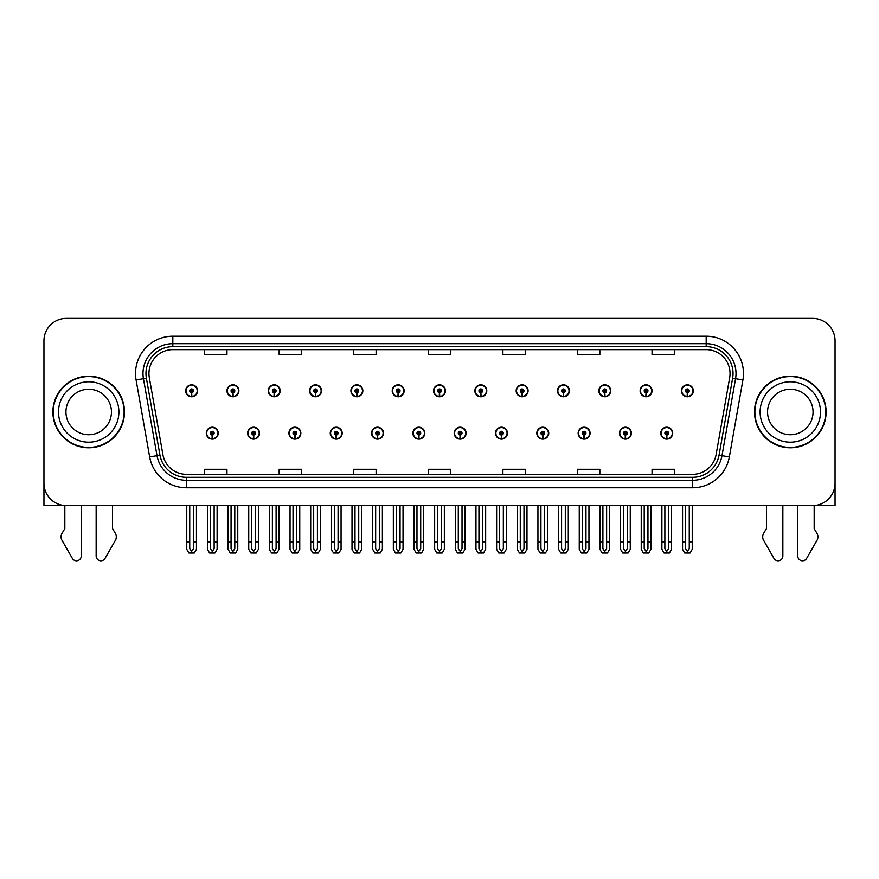 <?xml version="1.0" encoding="UTF-8"?>
<svg xmlns="http://www.w3.org/2000/svg" width="879" height="879" viewBox="0 0 879 879"><rect width="100%" height="100%" fill="white"/><g stroke="black" fill="none" stroke-linecap="round" stroke-linejoin="round"><path stroke-width="1.32" d="M536.816 433.171A5.966 5.966 0 0 0 542.782 439.137A5.966 5.966 0 0 0 548.749 433.171A5.966 5.966 0 0 0 542.782 427.205A5.966 5.966 0 0 0 536.816 433.171M454.19 433.171A5.966 5.966 0 0 0 460.156 439.137A5.966 5.966 0 0 0 466.123 433.171A5.966 5.966 0 0 0 460.156 427.205A5.966 5.966 0 0 0 454.19 433.171M578.14 433.171A5.966 5.966 0 0 0 584.106 439.137A5.966 5.966 0 0 0 590.073 433.171A5.966 5.966 0 0 0 584.106 427.205A5.966 5.966 0 0 0 578.14 433.171M619.453 433.171A5.966 5.966 0 0 0 625.419 439.137A5.966 5.966 0 0 0 631.386 433.171A5.966 5.966 0 0 0 625.419 427.205A5.966 5.966 0 0 0 619.453 433.171M412.877 433.171A5.966 5.966 0 0 0 418.843 439.137A5.966 5.966 0 0 0 424.81 433.171A5.966 5.966 0 0 0 418.843 427.205A5.966 5.966 0 0 0 412.877 433.171M371.564 433.171A5.966 5.966 0 0 0 377.53 439.137A5.966 5.966 0 0 0 383.497 433.171A5.966 5.966 0 0 0 377.53 427.205A5.966 5.966 0 0 0 371.564 433.171M330.251 433.171A5.966 5.966 0 0 0 336.217 439.137A5.966 5.966 0 0 0 342.184 433.171A5.966 5.966 0 0 0 336.217 427.205A5.966 5.966 0 0 0 330.251 433.171M288.927 433.171A5.966 5.966 0 0 0 294.894 439.137A5.966 5.966 0 0 0 300.86 433.171A5.966 5.966 0 0 0 294.894 427.205A5.966 5.966 0 0 0 288.927 433.171M247.614 433.171A5.966 5.966 0 0 0 253.581 439.137A5.966 5.966 0 0 0 259.547 433.171A5.966 5.966 0 0 0 253.581 427.205A5.966 5.966 0 0 0 247.614 433.171M206.301 433.171A5.966 5.966 0 0 0 212.268 439.137A5.966 5.966 0 0 0 218.234 433.171A5.966 5.966 0 0 0 212.268 427.205A5.966 5.966 0 0 0 206.301 433.171M495.503 433.171A5.966 5.966 0 0 0 501.469 439.137A5.966 5.966 0 0 0 507.436 433.171A5.966 5.966 0 0 0 501.469 427.205A5.966 5.966 0 0 0 495.503 433.171M516.16 390.803A5.966 5.966 0 0 0 522.126 396.77A5.966 5.966 0 0 0 528.092 390.803A5.966 5.966 0 0 0 522.126 384.837A5.966 5.966 0 0 0 516.16 390.803M557.484 390.803A5.966 5.966 0 0 0 563.45 396.77A5.966 5.966 0 0 0 569.416 390.803A5.966 5.966 0 0 0 563.45 384.837A5.966 5.966 0 0 0 557.484 390.803M598.797 390.803A5.966 5.966 0 0 0 604.763 396.77A5.966 5.966 0 0 0 610.729 390.803A5.966 5.966 0 0 0 604.763 384.837A5.966 5.966 0 0 0 598.797 390.803M433.534 390.803A5.966 5.966 0 0 0 439.5 396.77A5.966 5.966 0 0 0 445.466 390.803A5.966 5.966 0 0 0 439.5 384.837A5.966 5.966 0 0 0 433.534 390.803M640.11 390.803A5.966 5.966 0 0 0 646.076 396.77A5.966 5.966 0 0 0 652.042 390.803A5.966 5.966 0 0 0 646.076 384.837A5.966 5.966 0 0 0 640.11 390.803M392.221 390.803A5.966 5.966 0 0 0 398.187 396.77A5.966 5.966 0 0 0 404.153 390.803A5.966 5.966 0 0 0 398.187 384.837A5.966 5.966 0 0 0 392.221 390.803M350.908 390.803A5.966 5.966 0 0 0 356.874 396.77A5.966 5.966 0 0 0 362.84 390.803A5.966 5.966 0 0 0 356.874 384.837A5.966 5.966 0 0 0 350.908 390.803M309.584 390.803A5.966 5.966 0 0 0 315.55 396.77A5.966 5.966 0 0 0 321.516 390.803A5.966 5.966 0 0 0 315.55 384.837A5.966 5.966 0 0 0 309.584 390.803M268.271 390.803A5.966 5.966 0 0 0 274.237 396.77A5.966 5.966 0 0 0 280.203 390.803A5.966 5.966 0 0 0 274.237 384.837A5.966 5.966 0 0 0 268.271 390.803M226.958 390.803A5.966 5.966 0 0 0 232.924 396.77A5.966 5.966 0 0 0 238.89 390.803A5.966 5.966 0 0 0 232.924 384.837A5.966 5.966 0 0 0 226.958 390.803M185.645 390.803A5.966 5.966 0 0 0 191.611 396.77A5.966 5.966 0 0 0 197.577 390.803A5.966 5.966 0 0 0 191.611 384.837A5.966 5.966 0 0 0 185.645 390.803M474.847 390.803A5.966 5.966 0 0 0 480.813 396.77A5.966 5.966 0 0 0 486.779 390.803A5.966 5.966 0 0 0 480.813 384.837A5.966 5.966 0 0 0 474.847 390.803M660.766 433.171A5.966 5.966 0 0 0 666.732 439.137A5.966 5.966 0 0 0 672.699 433.171A5.966 5.966 0 0 0 666.732 427.205A5.966 5.966 0 0 0 660.766 433.171M681.423 390.803A5.966 5.966 0 0 0 687.389 396.77A5.966 5.966 0 0 0 693.355 390.803A5.966 5.966 0 0 0 687.389 384.837A5.966 5.966 0 0 0 681.423 390.803M814.174 505.535L835.05 505.579L835.05 340.766A22.371 22.371 0 0 0 812.679 318.396L66.321 318.396A22.371 22.371 0 0 0 43.95 340.766L43.95 505.579L64.826 505.579L64.826 528.664L62.178 533.037A7.461 7.461 0 0 0 61.64 539.684L72.353 558.385A4.758 4.758 0 0 0 81.242 556L81.242 505.579L88.691 505.579M52.894 411.987A35.797 35.797 0 0 0 88.691 447.785A35.797 35.797 0 0 0 124.488 411.987A35.797 35.797 0 0 0 88.691 376.19A35.797 35.797 0 0 0 52.894 411.987M754.512 411.987A35.797 35.797 0 0 0 790.309 447.785A35.797 35.797 0 0 0 826.106 411.987A35.797 35.797 0 0 0 790.309 376.19A35.797 35.797 0 0 0 754.512 411.987M148.958 373.509A23.865 23.865 0 0 1 172.822 349.644L706.178 349.644A23.865 23.865 0 0 1 729.68 377.651L716.11 454.608A23.865 23.865 0 0 1 692.608 474.33L186.392 474.33A23.865 23.865 0 0 1 162.89 454.608L149.32 377.651A23.865 23.865 0 0 1 148.958 373.509M145.969 373.509A26.842 26.842 0 0 0 146.375 378.168L159.945 455.135A26.842 26.842 0 0 0 186.392 477.319L692.608 477.319A26.842 26.842 0 0 0 719.055 455.135L732.625 378.168A26.842 26.842 0 0 0 706.178 346.656L172.822 346.656A26.842 26.842 0 0 0 145.969 373.509M136.091 379.981A37.292 37.292 0 0 1 172.822 336.217L706.178 336.217A37.292 37.292 0 0 1 742.909 379.981L729.339 456.948A37.292 37.292 0 0 1 692.608 487.757L186.392 487.757A37.292 37.292 0 0 1 149.661 456.948L136.091 379.981L143.442 378.684A29.831 29.831 0 0 1 172.822 343.678L706.178 343.678A29.831 29.831 0 0 1 735.558 378.684L721.989 455.652A29.831 29.831 0 0 1 692.608 480.297L186.392 480.297A29.831 29.831 0 0 1 157.011 455.652L143.442 378.684A29.831 29.831 0 0 1 142.991 373.509M812.679 318.396L66.321 318.396M43.95 340.766L43.95 483.208A22.371 22.371 0 0 0 66.321 505.579L812.679 505.579A22.371 22.371 0 0 0 835.05 483.208L835.05 340.766M428.315 349.644L428.315 354.698L450.685 354.698L450.685 349.644M353.743 349.644L353.743 354.698L376.113 354.698L376.113 349.644M279.159 349.644L279.159 354.698L301.53 354.698L301.53 349.644M204.587 349.644L204.587 354.698L226.958 354.698L226.958 349.644M502.887 349.644L502.887 354.698L525.257 354.698L525.257 349.644M577.47 349.644L577.47 354.698L599.841 354.698L599.841 349.644M652.042 349.644L652.042 354.698L674.413 354.698L674.413 349.644M450.685 474.33L450.685 469.287L428.315 469.287L428.315 474.33M376.113 474.33L376.113 469.287L353.743 469.287L353.743 474.33M301.53 474.33L301.53 469.287L279.159 469.287L279.159 474.33M226.958 474.33L226.958 469.287L204.587 469.287L204.587 474.33M525.257 474.33L525.257 469.287L502.887 469.287L502.887 474.33M599.841 474.33L599.841 469.287L577.47 469.287L577.47 474.33M674.413 474.33L674.413 469.287L652.042 469.287L652.042 474.33M668.6 505.579L668.6 548.749L666.732 551.408L664.865 548.749L664.865 541.827L661.887 541.827L661.887 549.287L664.041 553.012L669.424 553.012L671.578 549.287L671.578 505.579M666.656 435.028L666.491 438.753A5.593 5.593 0 0 1 661.14 433.171A5.593 5.593 0 0 1 666.732 427.579A5.593 5.593 0 0 1 672.325 433.171A5.593 5.593 0 0 1 666.974 438.753L666.809 435.028A1.868 1.868 0 0 0 668.6 433.171A1.868 1.868 0 0 0 666.732 431.303A1.868 1.868 0 0 0 664.865 433.171A1.868 1.868 0 0 0 666.656 435.028L666.7 433.907A0.747 0.747 0 0 1 665.985 433.171A0.747 0.747 0 0 1 666.732 432.424A0.747 0.747 0 0 1 667.48 433.171A0.747 0.747 0 0 1 666.765 433.907L666.809 435.028M661.887 505.579L661.887 541.827M664.865 505.579L664.865 541.827M668.6 541.827L671.578 541.827M689.257 505.579L689.257 548.749L687.389 551.408L685.521 548.749L685.521 541.827L682.543 541.827L682.543 549.287L684.697 553.012L690.081 553.012L692.234 549.287L692.234 505.579M687.312 392.671L687.147 396.396A5.593 5.593 0 0 1 681.796 390.803A5.593 5.593 0 0 1 687.389 385.211A5.593 5.593 0 0 1 692.982 390.803A5.593 5.593 0 0 1 687.631 396.396L687.466 392.671A1.868 1.868 0 0 0 689.257 390.803A1.868 1.868 0 0 0 687.389 388.947A1.868 1.868 0 0 0 685.521 390.803A1.868 1.868 0 0 0 687.312 392.671L687.356 391.551A0.747 0.747 0 0 1 686.642 390.803A0.747 0.747 0 0 1 687.389 390.067A0.747 0.747 0 0 1 688.136 390.803A0.747 0.747 0 0 1 687.422 391.551L687.466 392.671M682.543 505.579L682.543 541.827M685.521 505.579L685.521 541.827M689.257 541.827L692.234 541.827M627.276 505.579L627.276 548.749L625.419 551.408L623.552 548.749L623.552 541.827L620.574 541.827L620.574 549.287L622.728 553.012L628.111 553.012L630.265 549.287L630.265 505.579M625.332 435.028L625.178 438.753A5.593 5.593 0 0 1 619.827 433.171A5.593 5.593 0 0 1 625.419 427.579A5.593 5.593 0 0 1 631.012 433.171A5.593 5.593 0 0 1 625.661 438.753L625.496 435.028A1.868 1.868 0 0 0 627.276 433.171A1.868 1.868 0 0 0 625.419 431.303A1.868 1.868 0 0 0 623.552 433.171A1.868 1.868 0 0 0 625.332 435.028L625.387 433.907A0.747 0.747 0 0 1 624.672 433.171A0.747 0.747 0 0 1 625.419 432.424A0.747 0.747 0 0 1 626.167 433.171A0.747 0.747 0 0 1 625.452 433.907L625.496 435.028M620.574 505.579L620.574 541.827M623.552 505.579L623.552 541.827M627.276 541.827L630.265 541.827M585.963 505.579L585.963 548.749L584.106 551.408L582.239 548.749L582.239 541.827L579.25 541.827L579.25 549.287L581.404 553.012L586.798 553.012L588.952 549.287L588.952 505.579M584.019 435.028L583.854 438.753A5.593 5.593 0 0 1 578.514 433.171A5.593 5.593 0 0 1 584.106 427.579A5.593 5.593 0 0 1 589.699 433.171A5.593 5.593 0 0 1 584.348 438.753L584.183 435.028A1.868 1.868 0 0 0 585.963 433.171A1.868 1.868 0 0 0 584.106 431.303A1.868 1.868 0 0 0 582.239 433.171A1.868 1.868 0 0 0 584.019 435.028L584.074 433.907A0.747 0.747 0 0 1 583.359 433.171A0.747 0.747 0 0 1 584.106 432.424A0.747 0.747 0 0 1 584.854 433.171A0.747 0.747 0 0 1 584.139 433.907L584.183 435.028M579.25 505.579L579.25 541.827M582.239 505.579L582.239 541.827M585.963 541.827L588.952 541.827M544.65 505.579L544.65 548.749L542.782 551.408L540.926 548.749L540.926 541.827L537.937 541.827L537.937 549.287L540.091 553.012L545.485 553.012L547.639 549.287L547.639 505.579M542.706 435.028L542.541 438.753A5.593 5.593 0 0 1 537.19 433.171A5.593 5.593 0 0 1 542.782 427.579A5.593 5.593 0 0 1 548.386 433.171A5.593 5.593 0 0 1 543.035 438.753L542.87 435.028A1.868 1.868 0 0 0 544.65 433.171A1.868 1.868 0 0 0 542.782 431.303A1.868 1.868 0 0 0 540.926 433.171A1.868 1.868 0 0 0 542.706 435.028L542.75 433.907A0.747 0.747 0 0 1 542.046 433.171A0.747 0.747 0 0 1 542.782 432.424A0.747 0.747 0 0 1 543.53 433.171A0.747 0.747 0 0 1 542.815 433.907L542.87 435.028M537.937 505.579L537.937 541.827M540.926 505.579L540.926 541.827M544.65 541.827L547.639 541.827M647.944 505.579L647.944 548.749L646.076 551.408L644.208 548.749L644.208 541.827L641.231 541.827L641.231 549.287L643.384 553.012L648.768 553.012L650.921 549.287L650.921 505.579M645.999 392.671L645.834 396.396A5.593 5.593 0 0 1 640.483 390.803A5.593 5.593 0 0 1 646.076 385.211A5.593 5.593 0 0 1 651.669 390.803A5.593 5.593 0 0 1 646.318 396.396L646.153 392.671A1.868 1.868 0 0 0 647.944 390.803A1.868 1.868 0 0 0 646.076 388.947A1.868 1.868 0 0 0 644.208 390.803A1.868 1.868 0 0 0 645.999 392.671L646.043 391.551A0.747 0.747 0 0 1 645.329 390.803A0.747 0.747 0 0 1 646.076 390.067A0.747 0.747 0 0 1 646.823 390.803A0.747 0.747 0 0 1 646.109 391.551L646.153 392.671M641.231 505.579L641.231 541.827M644.208 505.579L644.208 541.827M647.944 541.827L650.921 541.827M606.62 505.579L606.62 548.749L604.763 551.408L602.895 548.749L602.895 541.827L599.917 541.827L599.917 549.287L602.06 553.012L607.455 553.012L609.608 549.287L609.608 505.579M604.675 392.671L604.521 396.396A5.593 5.593 0 0 1 599.17 390.803A5.593 5.593 0 0 1 604.763 385.211A5.593 5.593 0 0 1 610.356 390.803A5.593 5.593 0 0 1 605.005 396.396L604.84 392.671A1.868 1.868 0 0 0 606.62 390.803A1.868 1.868 0 0 0 604.763 388.947A1.868 1.868 0 0 0 602.895 390.803A1.868 1.868 0 0 0 604.675 392.671L604.73 391.551A0.747 0.747 0 0 1 604.016 390.803A0.747 0.747 0 0 1 604.763 390.067A0.747 0.747 0 0 1 605.51 390.803A0.747 0.747 0 0 1 604.796 391.551L604.84 392.671M599.917 505.579L599.917 541.827M602.895 505.579L602.895 541.827M606.62 541.827L609.608 541.827M565.307 505.579L565.307 548.749L563.45 551.408L561.582 548.749L561.582 541.827L558.594 541.827L558.594 549.287L560.747 553.012L566.142 553.012L568.295 549.287L568.295 505.579M563.362 392.671L563.197 396.396A5.593 5.593 0 0 1 557.846 390.803A5.593 5.593 0 0 1 563.45 385.211A5.593 5.593 0 0 1 569.043 390.803A5.593 5.593 0 0 1 563.692 396.396L563.527 392.671A1.868 1.868 0 0 0 565.307 390.803A1.868 1.868 0 0 0 563.45 388.947A1.868 1.868 0 0 0 561.582 390.803A1.868 1.868 0 0 0 563.362 392.671L563.417 391.551A0.747 0.747 0 0 1 562.703 390.803A0.747 0.747 0 0 1 563.45 390.067A0.747 0.747 0 0 1 564.186 390.803A0.747 0.747 0 0 1 563.483 391.551L563.527 392.671M558.594 505.579L558.594 541.827M561.582 505.579L561.582 541.827M565.307 541.827L568.295 541.827M523.994 505.579L523.994 548.749L522.126 551.408L520.269 548.749L520.269 541.827L517.281 541.827L517.281 549.287L519.434 553.012L524.829 553.012L526.982 549.287L526.982 505.579M522.049 392.671L521.884 396.396A5.593 5.593 0 0 1 516.533 390.803A5.593 5.593 0 0 1 522.126 385.211A5.593 5.593 0 0 1 527.719 390.803A5.593 5.593 0 0 1 522.379 396.396L522.214 392.671A1.868 1.868 0 0 0 523.994 390.803A1.868 1.868 0 0 0 522.126 388.947A1.868 1.868 0 0 0 520.269 390.803A1.868 1.868 0 0 0 522.049 392.671L522.093 391.551A0.747 0.747 0 0 1 521.379 390.803A0.747 0.747 0 0 1 522.126 390.067A0.747 0.747 0 0 1 522.873 390.803A0.747 0.747 0 0 1 522.159 391.551L522.214 392.671M517.281 505.579L517.281 541.827M520.269 505.579L520.269 541.827M523.994 541.827L526.982 541.827M96.152 505.579L96.152 556A4.758 4.758 0 0 0 105.04 558.385L115.753 539.684A7.461 7.461 0 0 0 115.215 533.037L112.556 528.664L112.556 505.579M766.444 505.579L766.444 528.664L763.785 533.037A7.461 7.461 0 0 0 763.247 539.684L773.959 558.385A4.758 4.758 0 0 0 782.848 556L782.848 505.579M797.758 505.579L797.758 556A4.758 4.758 0 0 0 806.647 558.385L817.36 539.684A7.461 7.461 0 0 0 816.822 533.037L814.174 528.664L814.174 505.579M111.446 411.987A22.744 22.744 0 0 0 88.691 389.243A22.744 22.744 0 0 0 65.947 411.987A22.744 22.744 0 0 0 88.691 434.731A22.744 22.744 0 0 0 111.446 411.987A22.744 22.744 0 0 1 88.691 434.731A22.744 22.744 0 0 1 65.947 411.987M53.267 411.987A35.424 35.424 0 0 1 88.691 376.564A35.424 35.424 0 0 1 124.115 411.987A35.424 35.424 0 0 1 88.691 447.411A35.424 35.424 0 0 1 53.267 411.987M813.053 411.987A22.744 22.744 0 0 0 790.309 389.243A22.744 22.744 0 0 0 767.554 411.987A22.744 22.744 0 0 0 790.309 434.731A22.744 22.744 0 0 0 813.053 411.987A22.744 22.744 0 0 1 790.309 434.731A22.744 22.744 0 0 1 767.554 411.987M754.885 411.987A35.424 35.424 0 0 1 790.309 376.564A35.424 35.424 0 0 1 825.733 411.987A35.424 35.424 0 0 1 790.309 447.411A35.424 35.424 0 0 1 754.885 411.987M503.337 505.579L503.337 548.749L501.469 551.408L499.613 548.749L499.613 541.827L496.624 541.827L496.624 549.287L498.778 553.012L504.172 553.012L506.315 549.287L506.315 505.579M501.393 435.028L501.228 438.753A5.593 5.593 0 0 1 495.877 433.171A5.593 5.593 0 0 1 501.469 427.579A5.593 5.593 0 0 1 507.062 433.171A5.593 5.593 0 0 1 501.711 438.753L501.557 435.028A1.868 1.868 0 0 0 503.337 433.171A1.868 1.868 0 0 0 501.469 431.303A1.868 1.868 0 0 0 499.613 433.171A1.868 1.868 0 0 0 501.393 435.028L501.437 433.907A0.747 0.747 0 0 1 500.722 433.171A0.747 0.747 0 0 1 501.469 432.424A0.747 0.747 0 0 1 502.217 433.171A0.747 0.747 0 0 1 501.502 433.907L501.557 435.028M496.624 505.579L496.624 541.827M499.613 505.579L499.613 541.827M503.337 541.827L506.315 541.827M462.024 505.579L462.024 548.749L460.156 551.408L458.289 548.749L458.289 541.827L455.311 541.827L455.311 549.287L457.465 553.012L462.848 553.012L465.002 549.287L465.002 505.579M460.08 435.028L459.915 438.753A5.593 5.593 0 0 1 454.564 433.171A5.593 5.593 0 0 1 460.156 427.579A5.593 5.593 0 0 1 465.749 433.171A5.593 5.593 0 0 1 460.398 438.753L460.233 435.028A1.868 1.868 0 0 0 462.024 433.171A1.868 1.868 0 0 0 460.156 431.303A1.868 1.868 0 0 0 458.289 433.171A1.868 1.868 0 0 0 460.08 435.028L460.124 433.907A0.747 0.747 0 0 1 459.409 433.171A0.747 0.747 0 0 1 460.156 432.424A0.747 0.747 0 0 1 460.904 433.171A0.747 0.747 0 0 1 460.189 433.907L460.233 435.028M455.311 505.579L455.311 541.827M458.289 505.579L458.289 541.827M462.024 541.827L465.002 541.827M420.711 505.579L420.711 548.749L418.843 551.408L416.976 548.749L416.976 541.827L413.998 541.827L413.998 549.287L416.152 553.012L421.535 553.012L423.689 549.287L423.689 505.579M418.767 435.028L418.602 438.753A5.593 5.593 0 0 1 413.251 433.171A5.593 5.593 0 0 1 418.843 427.579A5.593 5.593 0 0 1 424.436 433.171A5.593 5.593 0 0 1 419.085 438.753L418.92 435.028A1.868 1.868 0 0 0 420.711 433.171A1.868 1.868 0 0 0 418.843 431.303A1.868 1.868 0 0 0 416.976 433.171A1.868 1.868 0 0 0 418.767 435.028L418.811 433.907A0.747 0.747 0 0 1 418.096 433.171A0.747 0.747 0 0 1 418.843 432.424A0.747 0.747 0 0 1 419.591 433.171A0.747 0.747 0 0 1 418.876 433.907L418.92 435.028M413.998 505.579L413.998 541.827M416.976 505.579L416.976 541.827M420.711 541.827L423.689 541.827M482.681 505.579L482.681 548.749L480.813 551.408L478.945 548.749L478.945 541.827L475.968 541.827L475.968 549.287L478.121 553.012L483.505 553.012L485.658 549.287L485.658 505.579M480.736 392.671L480.571 396.396A5.593 5.593 0 0 1 475.22 390.803A5.593 5.593 0 0 1 480.813 385.211A5.593 5.593 0 0 1 486.406 390.803A5.593 5.593 0 0 1 481.055 396.396L480.901 392.671A1.868 1.868 0 0 0 482.681 390.803A1.868 1.868 0 0 0 480.813 388.947A1.868 1.868 0 0 0 478.945 390.803A1.868 1.868 0 0 0 480.736 392.671L480.78 391.551A0.747 0.747 0 0 1 480.066 390.803A0.747 0.747 0 0 1 480.813 390.067A0.747 0.747 0 0 1 481.56 390.803A0.747 0.747 0 0 1 480.846 391.551L480.901 392.671M475.968 505.579L475.968 541.827M478.945 505.579L478.945 541.827M482.681 541.827L485.658 541.827M441.368 505.579L441.368 548.749L439.5 551.408L437.632 548.749L437.632 541.827L434.655 541.827L434.655 549.287L436.808 553.012L442.192 553.012L444.345 549.287L444.345 505.579M439.423 392.671L439.258 396.396A5.593 5.593 0 0 1 433.907 390.803A5.593 5.593 0 0 1 439.5 385.211A5.593 5.593 0 0 1 445.093 390.803A5.593 5.593 0 0 1 439.742 396.396L439.577 392.671A1.868 1.868 0 0 0 441.368 390.803A1.868 1.868 0 0 0 439.5 388.947A1.868 1.868 0 0 0 437.632 390.803A1.868 1.868 0 0 0 439.423 392.671L439.467 391.551A0.747 0.747 0 0 1 438.753 390.803A0.747 0.747 0 0 1 439.5 390.067A0.747 0.747 0 0 1 440.247 390.803A0.747 0.747 0 0 1 439.533 391.551L439.577 392.671M434.655 505.579L434.655 541.827M437.632 505.579L437.632 541.827M441.368 541.827L444.345 541.827M400.055 505.579L400.055 548.749L398.187 551.408L396.319 548.749L396.319 541.827L393.342 541.827L393.342 549.287L395.495 553.012L400.879 553.012L403.032 549.287L403.032 505.579M398.099 392.671L397.945 396.396A5.593 5.593 0 0 1 392.594 390.803A5.593 5.593 0 0 1 398.187 385.211A5.593 5.593 0 0 1 403.78 390.803A5.593 5.593 0 0 1 398.429 396.396L398.264 392.671A1.868 1.868 0 0 0 400.055 390.803A1.868 1.868 0 0 0 398.187 388.947A1.868 1.868 0 0 0 396.319 390.803A1.868 1.868 0 0 0 398.099 392.671L398.154 391.551A0.747 0.747 0 0 1 397.44 390.803A0.747 0.747 0 0 1 398.187 390.067A0.747 0.747 0 0 1 398.934 390.803A0.747 0.747 0 0 1 398.22 391.551L398.264 392.671M393.342 505.579L393.342 541.827M396.319 505.579L396.319 541.827M400.055 541.827L403.032 541.827M379.387 505.579L379.387 548.749L377.53 551.408L375.663 548.749L375.663 541.827L372.685 541.827L372.685 549.287L374.828 553.012L380.222 553.012L382.376 549.287L382.376 505.579M377.443 435.028L377.289 438.753A5.593 5.593 0 0 1 371.938 433.171A5.593 5.593 0 0 1 377.53 427.579A5.593 5.593 0 0 1 383.123 433.171A5.593 5.593 0 0 1 377.772 438.753L377.607 435.028A1.868 1.868 0 0 0 379.387 433.171A1.868 1.868 0 0 0 377.53 431.303A1.868 1.868 0 0 0 375.663 433.171A1.868 1.868 0 0 0 377.443 435.028L377.498 433.907A0.747 0.747 0 0 1 376.783 433.171A0.747 0.747 0 0 1 377.53 432.424A0.747 0.747 0 0 1 378.278 433.171A0.747 0.747 0 0 1 377.563 433.907L377.607 435.028M372.685 505.579L372.685 541.827M375.663 505.579L375.663 541.827M379.387 541.827L382.376 541.827M338.074 505.579L338.074 548.749L336.217 551.408L334.35 548.749L334.35 541.827L331.361 541.827L331.361 549.287L333.515 553.012L338.909 553.012L341.063 549.287L341.063 505.579M336.13 435.028L335.965 438.753A5.593 5.593 0 0 1 330.614 433.171A5.593 5.593 0 0 1 336.217 427.579A5.593 5.593 0 0 1 341.81 433.171A5.593 5.593 0 0 1 336.459 438.753L336.294 435.028A1.868 1.868 0 0 0 338.074 433.171A1.868 1.868 0 0 0 336.217 431.303A1.868 1.868 0 0 0 334.35 433.171A1.868 1.868 0 0 0 336.13 435.028L336.185 433.907A0.747 0.747 0 0 1 335.47 433.171A0.747 0.747 0 0 1 336.217 432.424A0.747 0.747 0 0 1 336.954 433.171A0.747 0.747 0 0 1 336.25 433.907L336.294 435.028M331.361 505.579L331.361 541.827M334.35 505.579L334.35 541.827M338.074 541.827L341.063 541.827M296.761 505.579L296.761 548.749L294.894 551.408L293.037 548.749L293.037 541.827L290.048 541.827L290.048 549.287L292.202 553.012L297.596 553.012L299.75 549.287L299.75 505.579M294.817 435.028L294.652 438.753A5.593 5.593 0 0 1 289.301 433.171A5.593 5.593 0 0 1 294.894 427.579A5.593 5.593 0 0 1 300.486 433.171A5.593 5.593 0 0 1 295.146 438.753L294.981 435.028A1.868 1.868 0 0 0 296.761 433.171A1.868 1.868 0 0 0 294.894 431.303A1.868 1.868 0 0 0 293.037 433.171A1.868 1.868 0 0 0 294.817 435.028L294.861 433.907A0.747 0.747 0 0 1 294.146 433.171A0.747 0.747 0 0 1 294.894 432.424A0.747 0.747 0 0 1 295.641 433.171A0.747 0.747 0 0 1 294.926 433.907L294.981 435.028M290.048 505.579L290.048 541.827M293.037 505.579L293.037 541.827M296.761 541.827L299.75 541.827M255.448 505.579L255.448 548.749L253.581 551.408L251.724 548.749L251.724 541.827L248.735 541.827L248.735 549.287L250.889 553.012L256.272 553.012L258.426 549.287L258.426 505.579M253.504 435.028L253.339 438.753A5.593 5.593 0 0 1 247.988 433.171A5.593 5.593 0 0 1 253.581 427.579A5.593 5.593 0 0 1 259.173 433.171A5.593 5.593 0 0 1 253.822 438.753L253.668 435.028A1.868 1.868 0 0 0 255.448 433.171A1.868 1.868 0 0 0 253.581 431.303A1.868 1.868 0 0 0 251.724 433.171A1.868 1.868 0 0 0 253.504 435.028L253.548 433.907A0.747 0.747 0 0 1 252.833 433.171A0.747 0.747 0 0 1 253.581 432.424A0.747 0.747 0 0 1 254.328 433.171A0.747 0.747 0 0 1 253.613 433.907L253.668 435.028M248.735 505.579L248.735 541.827M251.724 505.579L251.724 541.827M255.448 541.827L258.426 541.827M214.135 505.579L214.135 548.749L212.268 551.408L210.4 548.749L210.4 541.827L207.422 541.827L207.422 549.287L209.576 553.012L214.959 553.012L217.113 549.287L217.113 505.579M212.191 435.028L212.026 438.753A5.593 5.593 0 0 1 206.675 433.171A5.593 5.593 0 0 1 212.268 427.579A5.593 5.593 0 0 1 217.86 433.171A5.593 5.593 0 0 1 212.509 438.753L212.344 435.028A1.868 1.868 0 0 0 214.135 433.171A1.868 1.868 0 0 0 212.268 431.303A1.868 1.868 0 0 0 210.4 433.171A1.868 1.868 0 0 0 212.191 435.028L212.235 433.907A0.747 0.747 0 0 1 211.52 433.171A0.747 0.747 0 0 1 212.268 432.424A0.747 0.747 0 0 1 213.015 433.171A0.747 0.747 0 0 1 212.3 433.907L212.344 435.028M207.422 505.579L207.422 541.827M210.4 505.579L210.4 541.827M214.135 541.827L217.113 541.827M358.731 505.579L358.731 548.749L356.874 551.408L355.006 548.749L355.006 541.827L352.018 541.827L352.018 549.287L354.171 553.012L359.566 553.012L361.719 549.287L361.719 505.579M356.786 392.671L356.621 396.396A5.593 5.593 0 0 1 351.281 390.803A5.593 5.593 0 0 1 356.874 385.211A5.593 5.593 0 0 1 362.467 390.803A5.593 5.593 0 0 1 357.116 396.396L356.951 392.671A1.868 1.868 0 0 0 358.731 390.803A1.868 1.868 0 0 0 356.874 388.947A1.868 1.868 0 0 0 355.006 390.803A1.868 1.868 0 0 0 356.786 392.671L356.841 391.551A0.747 0.747 0 0 1 356.127 390.803A0.747 0.747 0 0 1 356.874 390.067A0.747 0.747 0 0 1 357.621 390.803A0.747 0.747 0 0 1 356.907 391.551L356.951 392.671M352.018 505.579L352.018 541.827M355.006 505.579L355.006 541.827M358.731 541.827L361.719 541.827M317.418 505.579L317.418 548.749L315.55 551.408L313.693 548.749L313.693 541.827L310.705 541.827L310.705 549.287L312.858 553.012L318.253 553.012L320.406 549.287L320.406 505.579M315.473 392.671L315.308 396.396A5.593 5.593 0 0 1 309.957 390.803A5.593 5.593 0 0 1 315.55 385.211A5.593 5.593 0 0 1 321.154 390.803A5.593 5.593 0 0 1 315.803 396.396L315.638 392.671A1.868 1.868 0 0 0 317.418 390.803A1.868 1.868 0 0 0 315.55 388.947A1.868 1.868 0 0 0 313.693 390.803A1.868 1.868 0 0 0 315.473 392.671L315.517 391.551A0.747 0.747 0 0 1 314.814 390.803A0.747 0.747 0 0 1 315.55 390.067A0.747 0.747 0 0 1 316.297 390.803A0.747 0.747 0 0 1 315.583 391.551L315.638 392.671M310.705 505.579L310.705 541.827M313.693 505.579L313.693 541.827M317.418 541.827L320.406 541.827M276.105 505.579L276.105 548.749L274.237 551.408L272.38 548.749L272.38 541.827L269.392 541.827L269.392 549.287L271.545 553.012L276.94 553.012L279.082 549.287L279.082 505.579M274.16 392.671L273.995 396.396A5.593 5.593 0 0 1 268.644 390.803A5.593 5.593 0 0 1 274.237 385.211A5.593 5.593 0 0 1 279.83 390.803A5.593 5.593 0 0 1 274.479 396.396L274.325 392.671A1.868 1.868 0 0 0 276.105 390.803A1.868 1.868 0 0 0 274.237 388.947A1.868 1.868 0 0 0 272.38 390.803A1.868 1.868 0 0 0 274.16 392.671L274.204 391.551A0.747 0.747 0 0 1 273.49 390.803A0.747 0.747 0 0 1 274.237 390.067A0.747 0.747 0 0 1 274.984 390.803A0.747 0.747 0 0 1 274.27 391.551L274.325 392.671M269.392 505.579L269.392 541.827M272.38 505.579L272.38 541.827M276.105 541.827L279.082 541.827M234.792 505.579L234.792 548.749L232.924 551.408L231.056 548.749L231.056 541.827L228.079 541.827L228.079 549.287L230.232 553.012L235.616 553.012L237.769 549.287L237.769 505.579M232.847 392.671L232.682 396.396A5.593 5.593 0 0 1 227.331 390.803A5.593 5.593 0 0 1 232.924 385.211A5.593 5.593 0 0 1 238.517 390.803A5.593 5.593 0 0 1 233.166 396.396L233.001 392.671A1.868 1.868 0 0 0 234.792 390.803A1.868 1.868 0 0 0 232.924 388.947A1.868 1.868 0 0 0 231.056 390.803A1.868 1.868 0 0 0 232.847 392.671L232.891 391.551A0.747 0.747 0 0 1 232.177 390.803A0.747 0.747 0 0 1 232.924 390.067A0.747 0.747 0 0 1 233.671 390.803A0.747 0.747 0 0 1 232.957 391.551L233.001 392.671M228.079 505.579L228.079 541.827M231.056 505.579L231.056 541.827M234.792 541.827L237.769 541.827M193.479 505.579L193.479 548.749L191.611 551.408L189.743 548.749L189.743 541.827L186.766 541.827L186.766 549.287L188.919 553.012L194.303 553.012L196.457 549.287L196.457 505.579M191.534 392.671L191.369 396.396A5.593 5.593 0 0 1 186.018 390.803A5.593 5.593 0 0 1 191.611 385.211A5.593 5.593 0 0 1 197.204 390.803A5.593 5.593 0 0 1 191.853 396.396L191.688 392.671A1.868 1.868 0 0 0 193.479 390.803A1.868 1.868 0 0 0 191.611 388.947A1.868 1.868 0 0 0 189.743 390.803A1.868 1.868 0 0 0 191.534 392.671L191.578 391.551A0.747 0.747 0 0 1 190.864 390.803A0.747 0.747 0 0 1 191.611 390.067A0.747 0.747 0 0 1 192.358 390.803A0.747 0.747 0 0 1 191.644 391.551L191.688 392.671M186.766 505.579L186.766 541.827M189.743 505.579L189.743 541.827M193.479 541.827L196.457 541.827M706.178 336.217L706.178 346.656M143.442 378.684L146.375 378.168M186.392 487.757L186.392 477.319M692.608 477.319L692.608 487.757M719.055 455.135L729.339 456.948M149.661 456.948L159.945 455.135M732.625 378.168L742.909 379.981M172.822 336.217L172.822 346.656M666.491 438.753A5.593 5.593 0 0 1 661.14 433.171M687.147 396.396A5.593 5.593 0 0 1 681.796 390.803M625.178 438.753A5.593 5.593 0 0 1 619.827 433.171M583.854 438.753A5.593 5.593 0 0 1 578.514 433.171M542.541 438.753A5.593 5.593 0 0 1 537.19 433.171M645.834 396.396A5.593 5.593 0 0 1 640.483 390.803M604.521 396.396A5.593 5.593 0 0 1 599.17 390.803M563.197 396.396A5.593 5.593 0 0 1 557.846 390.803M521.884 396.396A5.593 5.593 0 0 1 516.533 390.803M58.497 411.987A30.205 30.205 0 0 1 88.691 381.783A30.205 30.205 0 0 1 118.896 411.987A30.205 30.205 0 0 1 88.691 442.192A30.205 30.205 0 0 1 58.497 411.987M760.104 411.987A30.205 30.205 0 0 1 790.309 381.783A30.205 30.205 0 0 1 820.503 411.987A30.205 30.205 0 0 1 790.309 442.192A30.205 30.205 0 0 1 760.104 411.987M501.228 438.753A5.593 5.593 0 0 1 495.877 433.171M459.915 438.753A5.593 5.593 0 0 1 454.564 433.171M418.602 438.753A5.593 5.593 0 0 1 413.251 433.171M480.571 396.396A5.593 5.593 0 0 1 475.22 390.803M439.258 396.396A5.593 5.593 0 0 1 433.907 390.803M397.945 396.396A5.593 5.593 0 0 1 392.594 390.803M377.289 438.753A5.593 5.593 0 0 1 371.938 433.171M335.965 438.753A5.593 5.593 0 0 1 330.614 433.171M294.652 438.753A5.593 5.593 0 0 1 289.301 433.171M253.339 438.753A5.593 5.593 0 0 1 247.988 433.171M212.026 438.753A5.593 5.593 0 0 1 206.675 433.171M356.621 396.396A5.593 5.593 0 0 1 351.281 390.803M315.308 396.396A5.593 5.593 0 0 1 309.957 390.803M273.995 396.396A5.593 5.593 0 0 1 268.644 390.803M232.682 396.396A5.593 5.593 0 0 1 227.331 390.803M191.369 396.396A5.593 5.593 0 0 1 186.018 390.803"/></g></svg>
